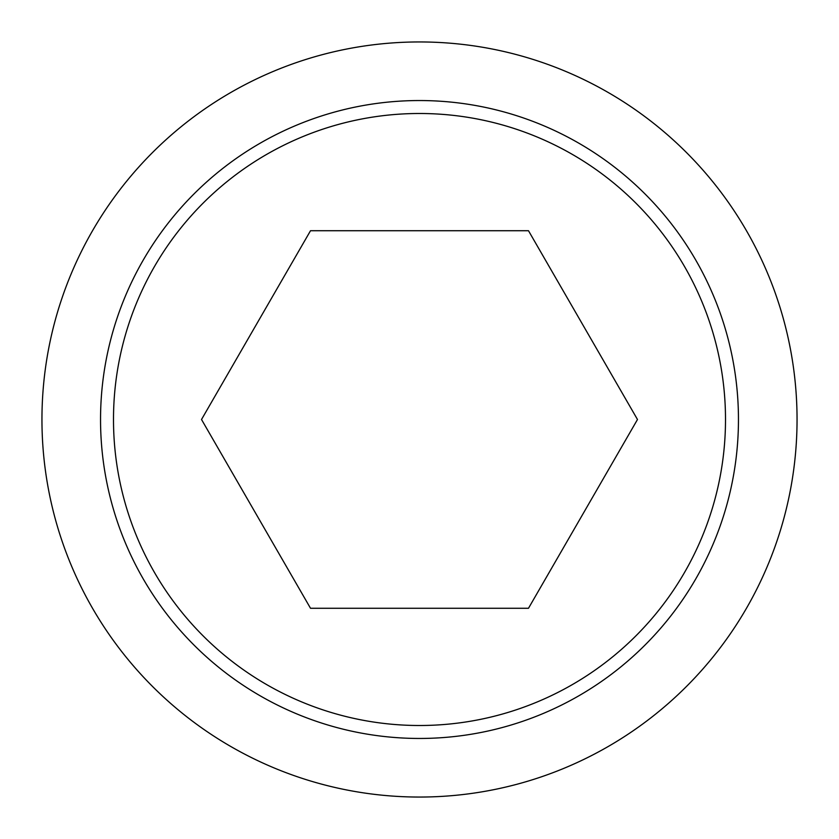 <?xml version="1.0" encoding="UTF-8"?>
<svg xmlns="http://www.w3.org/2000/svg" width="839" height="839" viewBox="0 0 839 839"><rect width="100%" height="100%" fill="white"/><g stroke="black" fill="none" stroke-linecap="round" stroke-linejoin="round"><path stroke-width="1.26" d="M41.95 419.5A377.55 377.55 0 0 0 419.5 797.05A377.55 377.55 0 0 0 797.05 419.5A377.55 377.55 0 0 0 419.5 41.95A377.55 377.55 0 0 0 41.95 419.5M738.456 419.5A318.956 318.956 0 0 1 419.5 738.456A318.956 318.956 0 0 1 100.544 419.5A318.956 318.956 0 0 1 419.5 100.544A318.956 318.956 0 0 1 738.456 419.5M419.5 113.496A306.004 306.004 0 0 0 113.496 419.5A306.004 306.004 0 0 0 419.5 725.504A306.004 306.004 0 0 0 725.504 419.5A306.004 306.004 0 0 0 419.5 113.496M637.483 419.5L528.486 608.275L310.514 608.275L201.517 419.5L310.514 230.725L528.486 230.725L637.483 419.5"/></g></svg>
